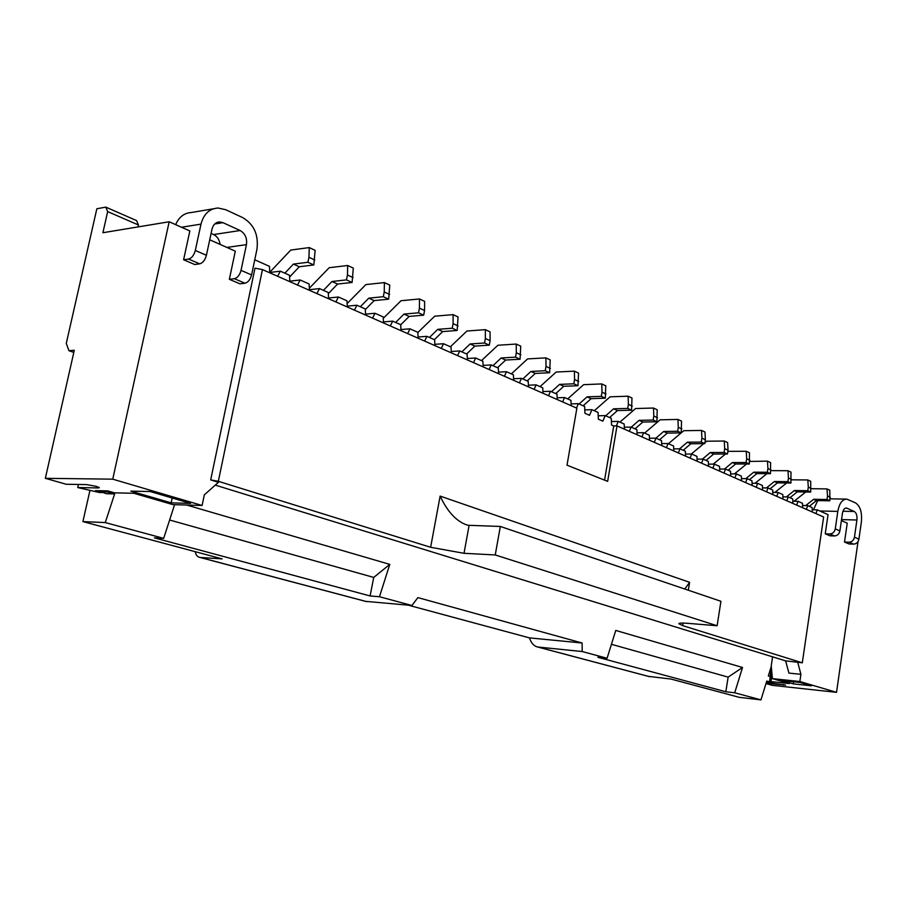 <?xml version="1.0" encoding="UTF-8"?>
<svg xmlns="http://www.w3.org/2000/svg" width="907" height="907" viewBox="0 0 907 907"><rect width="100%" height="100%" fill="white"/><g stroke="black" fill="none" stroke-linecap="round" stroke-linejoin="round"><path stroke-width="1.36" d="M766.098 683.198L785.587 685.102L766.347 682.381M45.35 478.318L112.751 479.168L169.178 221.773L102.899 232.725L107.672 211.592L138.465 225.004L136.538 220.571L105.802 207.125L96.845 208.769L66.279 343.402L68.955 350.714L74.295 350.272L45.35 478.318L66.222 484.259L86.573 484.599L96.233 486.345L99.328 487.705L98.16 487.932L77.753 487.547L78.444 484.463M841.39 520.584L847.229 523.169L844.508 542.035L849.009 543.951L853.589 544.132C856.412 543.928 858.192 542.273 858.918 539.155L861.367 522.013C862.217 512.478 860.278 506.106 855.539 502.897L846.889 499.122C842.376 499.156 839.349 503.238 837.807 511.389L835.279 528.872C834.531 532.046 832.728 533.747 829.871 533.962L825.245 533.804L828.046 514.643L817.264 509.859L812.207 509.734M825.245 533.804L829.894 535.788L834.508 535.958C837.365 535.731 839.156 534.042 839.905 530.878L842.422 513.464C843.102 509.836 844.451 508.022 846.458 508.011L854.303 511.503C856.423 512.909 857.285 515.743 856.911 520.006L854.451 537.205L858.918 539.155M225.741 209.721L242.861 217.691C254.062 224.426 258.756 234.992 256.93 249.368L251.579 274.946C250.287 279.651 248.076 282.406 244.924 283.233L239.901 283.812L229.346 279.311L234.357 278.698C237.509 277.871 239.731 275.082 241.035 270.354L246.443 244.641C247.26 238.201 245.151 233.496 240.151 230.525L222.975 222.669L219.687 221.932C215.764 222.204 213.213 224.596 212.023 229.108L206.411 255.286L195.311 250.468L200.991 224.131C203.656 214.041 209.347 208.667 218.054 208.009L225.741 209.721M813.466 509.768L817.717 500.585M211.104 233.428L213.61 234.55L240.151 230.525M213.36 208.803L191.57 212.487C184.257 212.907 178.951 216.966 175.675 224.664M220.095 244.402C219.426 239.709 217.261 236.432 213.61 234.55M631.261 427.174L639.072 420.349L642.825 422.05L656.872 421.755L657.212 409.771L653.494 408.037L635.569 408.535L619.889 422.118M639.072 420.349L653.142 420.054L656.872 421.755M653.142 420.054L653.811 416.03L657.541 417.742M653.811 416.03L653.494 408.037M679.581 448.829L687.381 442.197L690.862 443.772L704.75 443.636L705.374 439.759L704.988 432.038L701.519 430.428L683.799 430.7L681.259 432.854M687.381 442.197L701.281 442.06L704.75 443.636M701.281 442.06L701.905 438.172L705.374 439.759M701.905 438.172L701.519 430.428M681.202 432.9L668.414 443.693M702.426 459.123L710.26 452.536L713.628 454.056L727.437 454.01L728.038 450.189L727.618 442.582L724.274 441.029L706.666 441.21L704.909 442.673M710.26 452.536L724.081 452.48L727.437 454.01M724.081 452.48L724.682 448.648L728.038 450.189M724.682 448.648L724.274 441.029M703.73 443.648L691.293 454.022M766.46 487.932L774.351 481.515L777.39 482.887L790.927 483.023L790.983 472.128L787.968 470.722L770.95 470.642M774.351 481.515L787.9 481.651L790.927 483.023M787.9 481.651L788.455 478L791.471 479.395M788.455 478L787.968 470.722M766.948 473.658L754.953 483.329M805.733 505.573L813.647 499.281L816.493 500.562L829.837 500.811L829.826 490.222L826.991 488.907L811.198 488.703M813.647 499.281L827.014 499.519L829.837 500.811M827.014 499.519L827.524 495.982L830.359 497.285M827.524 495.982L826.991 488.907M805.779 491.991L794.056 501.231M786.414 496.9L794.328 490.54L797.264 491.866L810.699 492.07L810.722 481.322L807.797 479.962L791.414 479.814M794.328 490.54L807.774 490.732L810.699 492.07M807.774 490.732L808.307 487.138L811.232 488.488M808.307 487.138L807.797 479.962M786.675 482.989L774.816 492.433M745.826 478.658L753.717 472.184L756.857 473.601L770.485 473.681L770.576 462.615L767.458 461.153L749.726 461.436M753.717 472.184L767.356 472.252L770.485 473.681M767.356 472.252L767.923 468.556L771.041 469.985M767.923 468.556L767.458 461.153M746.574 464.01L734.432 473.896M724.5 469.066L732.357 462.525L735.611 463.999L749.329 464.01L749.465 452.774L746.234 451.267L728.74 451.357L727.72 452.196M732.357 462.525L746.098 462.536L749.329 464.01M746.098 462.536L746.676 458.772L749.908 460.257M746.676 458.772L746.234 451.267M725.509 454.01L713.219 464.146M655.908 438.16L663.663 431.471L667.28 433.104L681.248 432.9L681.531 421.109L677.948 419.431L660.115 419.816L644.594 433.104M663.663 431.471L677.654 431.256L681.248 432.9M677.654 431.256L678.3 427.299L681.894 428.954M678.3 427.299L677.948 419.431M605.683 415.803L613.563 408.819L617.452 410.576L631.578 410.202L631.975 398.003L628.109 396.2L610.094 396.824L594.278 410.735M613.563 408.819L627.701 408.422L631.578 410.202M627.701 408.422L628.392 404.329L632.27 406.109M628.392 404.329L628.109 396.2M579.108 403.989L587.067 396.847L591.103 398.672L605.309 398.184L605.774 385.792L601.76 383.922L583.643 384.67L567.68 398.91M587.067 396.847L601.284 396.348L605.309 398.184M601.284 396.348L601.999 392.175L606.023 394.035M601.999 392.175L601.76 383.922M844.508 542.035L849.099 542.205C851.934 542.001 853.725 540.334 854.451 537.205M500.335 526.457L469.112 525.323L464.021 553.304L495.245 554.948L500.335 526.457L720.929 601.284L717.131 625.751L495.245 554.948M169.178 221.773L189.846 230.956L183.599 259.765L188.577 259.085C191.717 258.189 193.962 255.309 195.311 250.468M183.599 259.765L194.699 264.515L199.699 263.846C202.839 262.962 205.073 260.116 206.411 255.286M107.672 211.592L105.802 207.125M138.465 225.004L138.045 226.92M68.955 350.714L73.807 352.438M635.025 428.852L642.825 422.05M683.209 450.269L690.862 443.772M706.054 460.416L713.628 454.056M770.032 488.862L777.39 482.887M809.271 506.299L816.493 500.562M616.363 425.905L618.268 421.392L624.186 424.023L624.379 429.147M629.311 431.313L631.068 427.084L636.873 429.669L637.065 434.736M641.907 436.868L643.63 432.673L649.333 435.213L649.525 440.235M654.276 442.321L655.965 438.16L661.566 440.643L661.759 445.62M666.418 447.673L668.085 443.546L673.584 445.983L673.765 450.915M678.345 452.933L679.978 448.829L685.386 451.233L685.556 456.119M690.057 458.092L691.667 454.022L696.973 456.38L697.143 461.221M701.564 463.171L703.14 459.123L708.356 461.448L708.526 466.243M712.868 468.148L714.421 464.146L719.546 466.413L719.716 471.175M723.979 473.046L725.509 469.066L730.543 471.311L730.702 476.016M734.897 477.864L736.405 473.908L741.348 476.107L741.507 480.778M745.633 482.592L747.119 478.669L751.982 480.835L752.13 485.46M756.189 487.252L757.64 483.352L762.424 485.483L762.572 490.063M766.562 491.821L767.991 487.955L772.696 490.041L772.843 494.598M776.766 496.322L778.172 492.478L782.798 494.542L782.945 499.043M786.8 500.743L788.194 496.934L792.741 498.952L792.877 503.43M796.675 505.097L798.035 501.31L802.514 503.294L802.65 507.739M806.38 509.383L807.729 505.618L812.139 507.58L812.275 511.979M789.974 497.728L797.264 491.866M749.42 479.701L756.857 473.601M728.106 470.223L735.611 463.999M659.548 439.748L667.28 433.104M609.572 417.537L617.452 410.576M583.156 405.792L591.103 398.672M373.729 577.43L370.09 595.956L379.477 596.727L389.772 564.381L373.729 577.43L169.62 520.006M370.09 595.956L154.417 537.874L163.668 538.373L174.597 504.666M195.186 551.66C195.901 555.107 197.488 557.023 199.948 557.442L222.147 558.882L82.911 521.593L105.28 522.579L163.668 538.373M101.301 490.744L101.062 491.809L107.151 491.945L107.389 490.88M101.062 491.809L106.323 493.714L114.633 493.907L107.151 491.945M408.365 605.196L529.461 637.882C531.151 643.018 533.849 646.056 537.556 646.986L582.192 651.532L607.078 658.267L597.894 657.303L725.815 691.758L734.715 692.778L742.516 667.473L728.151 677.132L725.815 691.758M611.431 644.299L728.151 677.132M648.222 676.339L671.01 679.06L739.33 697.347L760.962 699.875L766.755 681.055L769.533 681.849L770.247 676.52L768.331 675.964L771.279 666.384M365.487 601.341L411.925 605.491L417.878 597.611L582.113 643.006L582.192 651.532M607.078 658.267L615.762 630.433L742.516 667.473M529.461 637.882L582.113 643.006M389.772 564.381L186.683 505.029M108.5 491.118L108.103 492.025M766.608 681.554L769.533 681.849M770.247 676.52L771.222 666.577M112.751 479.168L202.102 505.482L172.92 504.621L133.828 493.272L114.497 492.841L107.695 490.88L95.518 490.63L102.31 492.569L99.294 492.501L77.753 487.547M150.165 491.526L130.835 491.118L171.151 502.852L190.595 503.408L150.165 491.526M172.183 498L171.151 502.852M215.288 485.12L785.632 660.863L802.298 662.802L682.699 625.637L678.844 623.721C679.003 623.018 681.758 622.871 687.132 623.279L717.131 625.751M772.016 674.593L770.973 681.588L773.841 682.415L766.574 681.633M811.527 685.828L800.076 682.461L781.789 680.522L793.319 683.878L811.527 685.828M793.625 681.781L793.319 683.878M765.996 683.538L772.322 685.341L836.537 692.336L858.022 541.581M284.843 273.188L293.415 264.084L299.31 266.749L313.822 264.957L315.137 250.321L309.264 247.577L290.784 250.06L269.776 272.247M293.415 264.084L307.927 262.27L313.822 264.957M307.927 262.27L308.936 257.293L314.831 260.003M308.936 257.293L309.264 247.577M360.328 306.747L368.786 298.154L374.172 300.591L388.684 299.174L389.761 285.104L384.398 282.599L365.895 284.583L347.12 303.562M368.786 298.154L383.298 296.714L388.684 299.174M383.298 296.714L384.239 291.952L389.613 294.424M384.239 291.952L384.398 282.599M429.442 337.461L437.764 329.343L442.695 331.577L457.173 330.477L458.035 316.928L453.115 314.638L434.68 316.192L417.855 332.529M437.764 329.343L452.242 328.221L457.173 330.477M452.242 328.221L453.092 323.64L458.024 325.908M453.092 323.64L453.115 314.638M492.955 365.691L501.129 357.982L505.675 360.045L520.062 359.229L520.743 346.157L516.219 344.048L497.886 345.25L481.492 360.601M501.129 357.982L515.527 357.154L520.062 359.229M515.527 357.154L516.321 352.744L520.856 354.83M516.321 352.744L516.219 344.048M551.513 391.722L559.54 384.398L563.735 386.291L578.008 385.713L578.541 373.094L574.369 371.156L556.172 372.04L540.062 386.631M559.54 384.398L573.825 383.797L578.008 385.713M573.825 383.797L574.562 379.545L578.745 381.473M574.562 379.545L574.369 371.156M802.298 662.802L823.635 516.99L617.009 425.893L613.733 425.95L611.522 424.975L611.25 418.274L605.218 415.599L598.212 415.769M464.021 553.304L430.632 547.284L440.133 496.095L689.581 582.305L684.819 589.04M440.133 496.095C447.468 511.797 456.504 521.468 467.218 525.096L469.112 525.323M209.732 239.799L235.31 251.171L229.346 279.311M815.937 513.589L817.264 509.859M807.729 505.618L802.582 505.505M798.035 501.31L792.809 501.208M788.194 496.934L782.877 496.843M778.172 492.478L772.775 492.399M767.991 487.955L762.504 487.887M757.64 483.352L752.062 483.295M747.119 478.669L741.438 478.624M736.405 473.908L730.634 473.873M725.509 469.066L719.636 469.044M714.421 464.146L708.458 464.135M703.14 459.123L697.075 459.135M691.667 454.022L685.488 454.044M679.978 448.829L673.686 448.874M668.085 443.546L661.679 443.602M655.965 438.16L649.446 438.24M643.63 432.673L636.997 432.775M631.068 427.084L624.311 427.208M618.268 421.392L611.375 421.54M562.635 401.926L564.562 397.527L557.136 397.788M564.562 397.527L570.945 400.361L571.172 405.69M548.508 395.701L550.47 391.268L542.908 391.552M550.47 391.268L556.989 394.16L557.215 399.534M534.11 389.341L536.105 384.874L528.396 385.203M536.105 384.874L542.749 387.833L542.987 393.264M519.405 382.867L521.457 378.366L513.589 378.729M521.457 378.366L528.225 381.371L528.475 386.858M504.417 376.258L506.503 371.711L498.487 372.119M506.503 371.711L513.419 374.795L513.657 380.339M489.122 369.512L491.243 364.931L483.068 365.385M491.243 364.931L498.294 368.072L498.555 373.673M473.499 362.63L475.665 358.016L467.32 358.503M475.665 358.016L482.875 361.213L483.136 366.87M457.559 355.601L459.77 350.941L451.255 351.485M459.77 350.941L467.128 354.218L467.388 359.932M441.278 348.424L443.534 343.73L434.838 344.32M443.534 343.73L451.04 347.064L451.312 352.846M424.646 341.089L426.948 336.35L418.07 337.007M426.948 336.35L434.623 339.762L434.907 345.612M407.651 333.606L410.009 328.822L400.951 329.536M410.009 328.822L417.844 332.313L418.138 338.22M390.293 325.953L392.697 321.135L383.446 321.906M392.697 321.135L400.701 324.695L401.007 330.67M372.55 318.13L374.999 313.266L365.555 314.117M374.999 313.266L383.196 316.906L383.491 322.949M354.41 310.126L356.916 305.228L347.256 306.147M356.916 305.228L365.283 308.947L365.6 315.058M335.862 301.952L338.424 297.008L328.549 298.006M338.424 297.008L346.984 300.807L347.302 306.997M316.883 293.585L319.502 288.596L309.412 289.684M319.502 288.596L328.255 292.485L328.595 298.743M297.473 285.025L300.149 279.991L289.832 281.17M300.149 279.991L309.106 283.97L309.446 290.308M277.599 276.272L280.342 271.182L269.787 272.474M280.342 271.182L289.514 275.263L289.855 281.669M254.754 259.81L269.447 266.341L269.81 272.837M604.572 480.12L613.733 425.95M430.632 547.284L218.326 481.3L262.452 269.583L576.875 408.207L567.011 465.178L607.645 481.345L617.009 425.893M576.478 408.025L578.371 403.66L571.093 403.887M578.371 403.66L584.641 406.449L584.924 413.286L589.516 415.304L591.92 409.692L584.777 409.885M591.92 409.692L598.076 412.424L598.348 419.193L602.849 421.165L605.218 415.599M522.817 378.967L530.912 371.451L535.277 373.423L549.619 372.732L550.22 359.898L545.878 357.868L527.602 358.911L511.355 373.877M530.912 371.451L545.254 370.736L549.619 372.732M545.254 370.736L546.025 366.417L550.379 368.423M546.025 366.417L545.878 357.868M461.856 351.871L470.098 343.957L474.837 346.1L489.27 345.148L490.097 340.669L490.041 331.849L485.324 329.649L466.935 331.021L450.405 346.78M470.098 343.957L484.542 342.993L489.27 345.148M484.542 342.993L485.37 338.492L490.097 340.669M485.37 338.492L485.324 329.649M395.633 322.438L404.012 314.083L409.17 316.418L423.671 315.171L424.567 310.511L424.635 301.362L419.499 298.97L401.03 300.727L383.264 318.323M404.012 314.083L418.524 312.813L423.671 315.171M418.524 312.813L419.419 308.142L424.567 310.511M419.419 308.142L419.499 298.97M323.436 290.342L331.951 281.51L337.585 284.05L352.109 282.462L353.299 268.109L347.687 265.49L329.196 267.712L309.332 288.211M331.951 281.51L346.474 279.889L352.109 282.462M346.474 279.889L347.449 275.014L353.072 277.599M347.449 275.014L347.687 265.49M289.605 277.02L299.31 266.749M365.317 309.559L374.172 300.591M434.396 339.66L442.695 331.577M497.512 367.72L505.675 360.045M555.719 393.593L563.735 386.291M218.326 481.3L210.685 479.916L254.992 268.189L262.452 269.583M202.102 505.482L204.324 494.859L218.44 482.32L210.685 479.916M527.194 380.917L535.277 373.423M466.606 353.979L474.837 346.1M400.713 324.819L409.17 316.418M328.323 293.641L337.585 284.05M785.632 660.863L788.92 673.096L800.915 674.32L797.65 662.019M836.537 692.336L799.861 681.531L800.915 674.32M770.973 681.588L789.385 683.561L772.39 678.629L799.861 681.531M772.583 656.849L771.233 665.897L772.39 678.629M379.477 596.727L411.925 605.491M89.861 490.8L82.911 521.593M734.715 692.778L760.962 699.875M105.28 522.579L114.633 493.907M839.905 530.878L835.279 528.872M241.035 270.354L251.579 274.946M845.392 508.147L847.07 508.192M842.966 511.231L854.303 511.503M214.766 223.972L222.975 222.669M841.537 519.586L856.911 520.006M849.099 542.205L853.589 544.132M819.758 510.97L837.807 511.389M834.508 535.958L829.871 533.962M181.513 227.249L200.991 224.131M199.699 263.846L188.577 259.085M226.875 247.418L246.443 244.641M234.357 278.698L244.924 283.233M537.783 647.008L649.627 676.679M200.186 557.454L366.847 601.67M98.353 487.059L98.16 487.932M783.659 684.502L783.569 685.08M689.581 582.305L688.322 590.23M683.107 623.064L682.699 625.637M770.984 671.531L770.927 667.518M830.132 498.827L845.868 499.099M217.578 222.272L219.687 221.932M100.609 491.9L100.858 490.744M199.948 557.442L366.609 601.647M537.556 646.986L649.401 676.645M770.304 678.175L771.29 671.52"/></g></svg>
